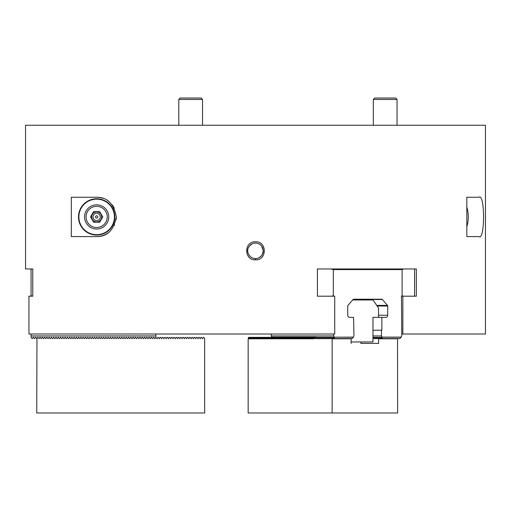<?xml version="1.0" encoding="UTF-8"?>
<svg xmlns="http://www.w3.org/2000/svg" width="511" height="511" viewBox="0 0 511 511"><rect width="100%" height="100%" fill="white"/><g stroke="black" fill="none" stroke-linecap="round" stroke-linejoin="round"><path stroke-width="0.77" d="M466.818 226.68A17.776 8.885 -90 0 0 466.818 207.166M85.644 221.946A12.104 12.104 0 0 1 97.805 204.879A12.104 12.104 0 0 1 106.512 223.946A12.104 12.104 0 0 1 85.644 221.946M87.017 221.32A10.59 10.59 0 0 0 101.05 226.558A10.59 10.59 0 0 0 106.288 212.525A10.59 10.59 0 0 0 92.255 207.287A10.59 10.59 0 0 0 87.017 221.32M112.822 209.542A17.776 17.776 0 0 1 94.957 234.619A17.776 17.776 0 0 1 82.175 206.61A17.776 17.776 0 0 1 112.822 209.542M95.672 217.488A1.137 1.137 0 0 1 96.087 215.942A1.137 1.137 0 0 1 97.633 216.357A1.137 1.137 0 0 1 97.218 217.903A1.137 1.137 0 0 1 95.672 217.488M98.47 220.069A3.628 3.628 0 0 1 93.021 216.926A3.628 3.628 0 0 1 98.47 213.777A3.628 3.628 0 0 1 98.47 220.069M102.768 216.926L99.709 211.631L93.596 211.631L90.536 216.926L93.596 222.221L99.709 222.221L102.768 216.926M351.121 341.961L372.966 341.961L372.966 317.376L373.356 317.376L372.966 317.376M361.852 343.392L378.638 343.392L378.638 338.78L378.178 337.343L378.664 337.343M360.855 341.961L360.855 343.392L378.638 343.392M397.526 338.557L397.635 412.984L332.124 412.984L332.124 338.78L351.121 338.78L351.121 343.392M397.635 338.78L378.638 338.78M377.565 338.704L378.178 337.343M377.437 338.704L377.041 337.343L377.533 337.343M376.435 338.704L377.041 337.343M376.3 338.704L375.911 337.343L376.396 337.343M375.298 338.704L375.911 337.343M375.17 338.704L374.774 337.343L375.259 337.343M374.161 338.704L374.774 337.343M374.033 338.704L373.637 337.343L374.129 337.343M372.966 338.78L373.637 337.343M332.124 412.984L248.167 412.984L248.167 338.78L248.621 337.343L249.298 338.78L248.167 338.78M377.354 317.376A2.121 1.833 90 0 0 378.53 316.877L378.53 308.024L373.03 299.976L352.647 299.976M330.943 337.196L332.124 338.78M329.806 337.196L330.994 338.78L331.345 337.701M328.675 337.196L329.857 338.78L330.215 337.701M327.538 337.196L328.72 338.78L329.078 337.701M326.408 337.196L327.589 338.78L327.941 337.701M325.271 337.196L326.452 338.78L326.81 337.701M324.134 337.196L325.315 338.78L325.673 337.701M323.003 337.196L324.185 338.78L324.536 337.701M321.866 337.196L323.048 338.78L323.406 337.701M320.729 337.196L321.917 338.78L322.269 337.701M319.599 337.196L320.78 338.78L321.132 337.701M318.462 337.196L319.643 338.78L320.001 337.701M317.331 337.196L318.513 338.78L318.864 337.701M316.194 337.196L317.376 338.78L317.733 337.701M316.092 337.119L314.955 337.119L316.239 338.78L316.596 337.701M315.057 337.196L313.818 337.119L315.044 338.704L315.459 337.701M313.926 337.196L312.687 337.119L313.907 338.704L314.329 337.701M312.789 337.196L311.55 337.119L312.77 338.704L313.192 337.701M311.653 337.196L310.42 337.119L311.64 338.704L312.055 337.701M310.522 337.196L309.283 337.119L310.503 338.704L310.924 337.701M309.385 337.196L308.146 337.119L309.366 338.704L309.787 337.701M308.248 337.196L307.015 337.119L308.235 338.704L308.657 337.701M307.117 337.196L305.878 337.119L307.098 338.704L307.52 337.701M305.98 337.196L304.741 337.119L305.961 338.704L306.383 337.701M304.85 337.196L303.611 337.119L304.831 338.704L305.252 337.701M303.713 337.196L302.474 337.119L303.694 338.704L304.115 337.701M302.576 337.196L301.343 337.119L302.563 338.704L302.978 337.701M301.445 337.196L300.206 337.119L301.426 338.704L301.848 337.701M300.308 337.196L299.069 337.119L300.289 338.704L300.711 337.701M299.171 337.196L297.939 337.119L299.159 338.704L299.574 337.701M298.041 337.196L296.802 337.119L298.022 338.704L298.443 337.701M296.904 337.196L295.665 337.119L296.885 338.704L297.306 337.701M295.773 337.196L294.534 337.119L295.754 338.704L296.176 337.701M294.636 337.196L293.397 337.119L294.617 338.704L295.039 337.701M293.499 337.196L292.26 337.119L293.486 338.704L293.902 337.701M292.369 337.196L291.129 337.119L292.349 338.704L292.771 337.701M291.232 337.196L289.993 337.119L291.213 338.704L291.634 337.701M290.095 337.196L288.862 337.119L290.082 338.704L290.497 337.701M288.964 337.196L287.725 337.119L288.945 338.704L289.367 337.701M287.827 337.196L286.588 337.119L287.808 338.704L288.23 337.701M286.69 337.196L285.457 337.119L286.677 338.704L287.099 337.701M285.56 337.196L284.32 337.119L285.54 338.704L285.962 337.701M284.423 337.196L283.183 337.119L284.403 338.704L284.825 337.701M283.292 337.196L282.053 337.119L283.273 338.704L283.694 337.701M282.155 337.196L280.916 337.119L282.136 338.704L282.557 337.701M281.018 337.196L279.785 337.119L281.005 338.704L281.42 337.701M279.887 337.196L278.648 337.119L279.868 338.704L280.29 337.701M278.75 337.196L277.511 337.119L278.731 338.704L279.153 337.701M277.614 337.196L276.381 337.119L277.601 338.704L278.016 337.701M276.483 337.196L275.244 337.119L276.464 338.704L276.885 337.701M275.346 337.196L274.107 337.119L275.327 338.704L275.748 337.701M273.059 338.704L271.839 337.119L272.976 337.119L274.26 338.78L274.618 337.701M273.193 338.704L273.481 337.701M313.971 338.78L249.298 338.78L249.758 337.343L250.435 338.78L250.895 337.343L251.565 338.78L252.025 337.343L252.702 338.78L253.162 337.343L253.839 338.78L254.293 337.343L254.97 338.78L255.43 337.343L256.107 338.78L256.567 337.343L257.244 338.78L257.697 337.343L258.374 338.78L258.834 337.343L259.511 338.78L259.971 337.343L260.642 338.78L261.102 337.343L261.779 338.78L262.239 337.343L262.916 338.78L263.376 337.343L264.046 338.78L264.506 337.343L265.183 338.78L265.643 337.343L266.32 338.78L266.774 337.343L267.451 338.78L267.911 337.343L268.588 338.78L269.048 337.343L269.725 338.78L270.178 337.343L270.856 338.78L271.315 337.343L271.993 338.78L272.344 337.701M380.056 338.557L380.97 338.557L379.897 337.196L380.056 338.557L378.881 337.343M248.838 337.343L249.758 337.343M249.975 337.343L250.895 337.343M251.112 337.343L252.025 337.343M252.242 337.343L253.162 337.343M253.379 337.343L254.293 337.343M254.516 337.343L255.43 337.343M255.647 337.343L256.567 337.343M256.784 337.343L257.697 337.343M257.914 337.343L258.834 337.343M259.051 337.343L259.971 337.343M260.188 337.343L261.102 337.343M261.319 337.343L262.239 337.343M262.456 337.343L263.376 337.343M263.593 337.343L264.506 337.343M264.724 337.343L265.643 337.343M265.861 337.343L266.774 337.343M266.991 337.343L267.911 337.343M268.128 337.343L269.048 337.343M269.265 337.343L270.178 337.343M270.396 337.343L271.315 337.343M271.533 337.343L272.063 337.343M353.075 299.484A0.907 0.786 -90 0 1 353.631 299.222L381.8 299.222A0.907 0.786 -90 0 1 382.356 299.484L353.075 299.484L347.965 305.386A0.907 0.786 -90 0 0 347.736 306.025L347.736 315.255A2.121 1.833 90 0 0 349.569 317.376L353.567 317.376L353.957 335.938L353.369 337.119L334.22 337.196L334.507 338.557L352.194 338.557L353.369 337.119M373.356 317.376L385.862 317.376A2.121 1.833 90 0 0 387.696 315.255L387.696 306.025L377.163 306.025M372.966 335.938L381.474 335.938L381.474 330.234L372.966 330.234M330.815 337.196L330.885 338.557M329.678 337.196L329.748 338.557M328.541 337.196L328.611 338.557M327.41 337.196L327.481 338.557M326.274 337.196L326.344 338.557M325.137 337.196L325.207 338.557M324.006 337.196L324.076 338.557M322.869 337.196L322.939 338.557M321.738 337.196L321.809 338.557M320.601 337.196L320.672 338.557M319.464 337.196L319.535 338.557M318.334 337.196L318.404 338.557M317.197 337.196L317.267 338.557M316.06 337.196L316.13 338.557M314.929 337.196L315 338.557M313.792 337.196L313.863 338.557M312.662 337.196L312.732 338.557M311.525 337.196L311.595 338.557M310.388 337.196L310.458 338.557M309.257 337.196L309.327 338.557M308.12 337.196L308.19 338.557M306.983 337.196L307.054 338.557M305.853 337.196L305.923 338.557M304.716 337.196L304.786 338.557M303.579 337.196L303.649 338.557M302.448 337.196L302.518 338.557M301.311 337.196L301.381 338.557M300.181 337.196L300.251 338.557M299.044 337.196L299.114 338.557M297.907 337.196L297.977 338.557M296.776 337.196L296.846 338.557M295.639 337.196L295.709 338.557M294.502 337.196L294.572 338.557M293.371 337.196L293.442 338.557M292.235 337.196L292.305 338.557M291.104 337.196L291.174 338.557M289.967 337.196L290.037 338.557M288.83 337.196L288.9 338.557M287.699 337.196L287.77 338.557M286.562 337.196L286.633 338.557M285.425 337.196L285.496 338.557M284.295 337.196L284.365 338.557M283.158 337.196L283.228 338.557M282.021 337.196L282.091 338.557M280.89 337.196L280.961 338.557M279.753 337.196L279.824 338.557M278.623 337.196L278.693 338.557M277.486 337.196L277.556 338.557M276.349 337.196L276.419 338.557M275.218 337.196L275.288 338.557M273.078 337.196L274.107 337.119L274.151 338.557M272.944 337.196L273.015 338.557M380.97 338.557L382.107 338.557L380.931 337.119L381.187 338.557M382.107 338.557L400.011 338.557L401.084 337.196L382.036 337.196L382.324 338.557M381.474 335.938L382.036 337.196M332.233 338.557L333.153 338.557L331.978 337.119L332.016 338.557M403.268 296.195L402.106 295.76L402.106 269.572L333.325 269.572L333.325 295.76A1.207 1.048 -90 0 1 333.862 296.195M333.651 334.015L333.651 335.938L334.245 337.119M376.728 305.386L387.466 305.386L382.356 299.484M387.466 305.386A0.907 0.786 -90 0 1 387.696 306.025M381.864 317.376L381.864 330.234L381.474 330.234M402.106 295.76A1.207 1.048 90 0 0 401.474 297.472L401.78 335.938L401.186 337.119L382.062 337.119M271.839 337.119L271.245 335.938L271.245 334.015M333.153 338.557L334.29 338.557L333.108 337.119L333.37 338.557M271.245 335.938L333.651 335.938M403.76 268.965L402.106 269.572M414.568 268.965L414.568 296.195M333.325 269.572L331.064 268.965M333.325 295.76L331.735 296.195M334.718 296.195L334.718 334.015L28.942 334.015L28.942 296.195L32.755 296.195L32.755 268.965L25.55 268.965L25.55 125.246L485.45 125.246L485.45 334.015L402.847 334.015L402.847 296.195L416.331 296.195L416.331 268.965L317.414 268.965L317.414 296.195L334.718 296.195M401.78 334.015L402.847 334.015M401.569 296.195L402.847 296.195M32.755 296.195L31.069 295.76L31.069 269.572L31.669 268.965L32.755 268.965M71.316 197.259L96.656 197.259C107.221 197.125 113.774 203.665 116.323 216.888C113.8 230.161 107.246 236.727 96.656 236.593L71.316 236.593L71.316 197.259M466.818 197.259L478.916 197.259C485.073 192.743 485.092 241.058 478.916 236.593L466.818 236.593L466.818 197.259L478.916 197.259M255.5 259.844C243.856 260.386 243.734 241.358 255.417 241.78C267.176 241.115 267.266 260.393 255.5 259.844L255.5 258.604C257.863 258.668 260.073 257.435 262.13 254.906L263.293 250.812L261.568 245.919C259.032 243.249 256.107 242.444 252.792 243.504C248.352 246.187 246.749 249.323 247.995 252.913C249.438 256.586 251.942 258.483 255.5 258.604A7.793 7.793 0 0 0 256.005 258.585M153.734 337.196L154.526 338.557L154.961 338.557L155.874 337.119L155.874 334.015M31.069 334.015L31.069 337.119L31.982 338.557L32.417 338.557L33.202 337.196M155.874 335.938L31.069 335.938M96.656 197.259A19.667 19.667 0 0 1 103.196 198.377M107.189 200.318A19.667 19.667 0 0 1 109.437 201.979M112.152 204.815A19.667 19.667 0 0 1 114.349 208.347M116.323 216.888A19.667 19.667 0 0 1 116.131 219.647M114.573 225.019A19.667 19.667 0 0 1 114.368 225.466M109.456 231.853A19.667 19.667 0 0 1 103.216 235.462M102.711 235.635A19.667 19.667 0 0 1 96.656 236.593M96.656 198.773A18.153 18.153 0 0 1 112.375 226.003A18.153 18.153 0 0 1 80.93 226.003A18.153 18.153 0 0 1 96.656 198.773M478.916 236.593L466.818 236.593M31.069 295.76L31.069 296.195M35.738 337.196L36.524 338.557L36.958 338.557L37.744 337.196M40.273 337.196L41.059 338.557L41.493 338.557L42.285 337.196M44.815 337.196L45.6 338.557L46.035 338.557L46.82 337.196M133.314 337.196L134.099 338.557L134.534 338.557L135.319 337.196M135.581 337.196L136.367 338.557L136.807 338.557L137.593 337.196L139.075 338.557L139.861 337.196M142.39 337.196L143.176 338.557L143.61 338.557L144.396 337.196M146.932 337.196L147.717 338.557L148.152 338.557L148.937 337.196M151.122 337.343L151.467 337.196L152.252 338.557L152.687 338.557L153.472 337.196M33.471 337.196L34.256 338.557L34.691 338.557L35.476 337.196M38.006 337.196L38.791 338.557L39.226 338.557L40.011 337.196M42.547 337.196L43.333 338.557L43.767 338.557L44.553 337.196M47.082 337.196L47.868 338.557L48.302 338.557L49.088 337.196L50.135 338.557L50.576 338.557L51.362 337.196L52.409 338.557L52.844 338.557L53.629 337.196L54.677 338.557L55.111 338.557L55.897 337.196L56.945 338.557L57.379 338.557L58.165 337.196L59.212 338.557L59.653 338.557L60.439 337.196L61.486 338.557L61.92 338.557L62.706 337.196L63.754 338.557L64.188 338.557L64.974 337.196L66.021 338.557L66.456 338.557L67.241 337.196L68.295 338.557L68.73 338.557L69.515 337.196L70.563 338.557L70.997 338.557L71.783 337.196L72.83 338.557L73.265 338.557L74.05 337.196L75.098 338.557L75.532 338.557L76.318 337.196L77.372 338.557L77.806 338.557L78.592 337.196L79.639 338.557L80.074 338.557L80.859 337.196L81.907 338.557L82.341 338.557L83.127 337.196L84.174 338.557L84.609 338.557L85.401 337.196L86.448 338.557L86.883 338.557L87.668 337.196L88.716 338.557L89.15 338.557L89.936 337.196L90.984 338.557L91.418 338.557L92.204 337.196L93.251 338.557L93.692 338.557L94.478 337.196L95.525 338.557L95.959 338.557L96.745 337.196L97.793 338.557L98.227 338.557L99.013 337.196L100.06 338.557L100.495 338.557L101.28 337.196L102.328 338.557L102.768 338.557L103.554 337.196L104.602 338.557L105.036 338.557L105.822 337.196L106.869 338.557L107.304 338.557L108.089 337.196L109.137 338.557L109.571 338.557L110.357 337.196L111.411 338.557L111.845 338.557L112.631 337.196L113.678 338.557L114.113 338.557L114.898 337.196L115.946 338.557L116.38 338.557L117.166 337.196L118.213 338.557L118.648 338.557L119.433 337.196L120.487 338.557L120.922 338.557L121.707 337.196L122.755 338.557L123.189 338.557L123.975 337.196L125.023 338.557L125.457 338.557L126.243 337.196L127.29 338.557L127.724 338.557L128.517 337.196L129.564 338.557L129.998 338.557L130.784 337.196L132.266 338.557L133.052 337.196M140.123 337.196L140.908 338.557L141.343 338.557L142.128 337.196M144.658 337.196L145.443 338.557L145.884 338.557L146.67 337.196M149.199 337.196L149.985 338.557L150.419 338.557L151.205 337.196M263.293 250.812A7.793 7.793 0 0 1 263.261 251.501M263.165 252.204A7.793 7.793 0 0 1 262.954 253.079M262.616 253.986A7.793 7.793 0 0 1 262.245 254.714M261.658 255.583A7.793 7.793 0 0 1 261.3 256.011M260.897 256.426A7.793 7.793 0 0 1 260.489 256.797M259.645 257.41A7.793 7.793 0 0 1 258.809 257.863M257.269 258.4A7.793 7.793 0 0 1 256.599 258.528M254.504 258.54A7.793 7.793 0 0 1 253.769 258.406M253.577 258.362A7.793 7.793 0 0 1 252.734 258.093M251.904 257.723A7.793 7.793 0 0 1 251.399 257.435M250.039 256.369A7.793 7.793 0 0 1 249.272 255.494M248.946 255.021A7.793 7.793 0 0 1 248.678 254.58M248.289 253.756A7.793 7.793 0 0 1 247.816 249.54M247.988 248.748A7.793 7.793 0 0 1 248.212 248.065M248.32 247.784A7.793 7.793 0 0 1 248.959 246.577M249.764 245.536A7.793 7.793 0 0 1 250.875 244.539M251.355 244.213A7.793 7.793 0 0 1 251.834 243.939M252.792 243.504A7.793 7.793 0 0 1 253.724 243.223M254.171 243.134A7.793 7.793 0 0 1 254.555 243.076M255.328 243.019A7.793 7.793 0 0 1 256.158 243.051M257.959 243.415A7.793 7.793 0 0 1 258.892 243.798M259.812 244.322A7.793 7.793 0 0 1 260.265 244.648M260.699 245.012A7.793 7.793 0 0 1 261.07 245.363M261.568 245.919A7.793 7.793 0 0 1 261.83 246.264M262.277 246.966A7.793 7.793 0 0 1 262.609 247.624M262.635 247.675A7.793 7.793 0 0 1 262.897 248.372M263.21 249.694A7.793 7.793 0 0 1 263.28 250.377M154.961 338.557L154.526 338.557M152.687 338.557L152.252 338.557M150.419 338.557L149.985 338.557M148.152 338.557L147.717 338.557M145.884 338.557L145.443 338.557M143.61 338.557L143.176 338.557M141.343 338.557L140.908 338.557M139.075 338.557L138.641 338.557M136.807 338.557L136.367 338.557M134.534 338.557L134.099 338.557M132.266 338.557L131.832 338.557M129.998 338.557L129.564 338.557M127.724 338.557L127.29 338.557M125.457 338.557L125.023 338.557M123.189 338.557L122.755 338.557M120.922 338.557L120.487 338.557M118.648 338.557L118.213 338.557M116.38 338.557L115.946 338.557M114.113 338.557L113.678 338.557M111.845 338.557L111.411 338.557M109.571 338.557L109.137 338.557M107.304 338.557L106.869 338.557M105.036 338.557L104.602 338.557M102.768 338.557L102.328 338.557M100.495 338.557L100.06 338.557M98.227 338.557L97.793 338.557M95.959 338.557L95.525 338.557M93.692 338.557L93.251 338.557M91.418 338.557L90.984 338.557M89.15 338.557L88.716 338.557M86.883 338.557L86.448 338.557M84.609 338.557L84.174 338.557M82.341 338.557L81.907 338.557M80.074 338.557L79.639 338.557M77.806 338.557L77.372 338.557M75.532 338.557L75.098 338.557M73.265 338.557L72.83 338.557M70.997 338.557L70.563 338.557M68.73 338.557L68.295 338.557M66.456 338.557L66.021 338.557M64.188 338.557L63.754 338.557M61.92 338.557L61.486 338.557M59.653 338.557L59.212 338.557M57.379 338.557L56.945 338.557M55.111 338.557L54.677 338.557M52.844 338.557L52.409 338.557M50.576 338.557L50.135 338.557M48.302 338.557L47.868 338.557M46.035 338.557L45.6 338.557M43.767 338.557L43.333 338.557M41.493 338.557L41.059 338.557M39.226 338.557L38.791 338.557M36.958 338.557L36.741 412.984L204.662 412.984L204.662 338.78L203.748 337.343L203.314 337.343L202.528 338.704L201.481 337.343L201.04 337.343L200.255 338.704L199.207 337.343L198.773 337.343L197.987 338.704L196.939 337.343L196.505 337.343L195.719 338.704L194.672 337.343L194.237 337.343L193.452 338.704L192.398 337.343L191.964 337.343L191.178 338.704L190.13 337.343L189.696 337.343L188.91 338.704L187.863 337.343L187.428 337.343L186.643 338.704L185.595 337.343L185.161 337.343L184.375 338.704L183.321 337.343L182.887 337.343L182.101 338.704L181.054 337.343L180.619 337.343L179.834 338.704L178.786 337.343L178.352 337.343L177.566 338.704L176.519 337.343L176.084 337.343L175.292 338.704L174.245 337.343L173.81 337.343L173.025 338.704L171.977 337.343L171.543 337.343L170.757 338.704L169.709 337.343L169.275 337.343L168.489 338.704L167.442 337.343L167.001 337.343L166.216 338.704L165.168 337.343L164.734 337.343L163.948 338.704L162.9 337.343L162.466 337.343L161.68 338.704L160.633 337.343L160.199 337.343L159.413 338.704L158.365 337.343L157.925 337.343L157.139 338.704L155.657 337.343M49.439 337.343L49.005 337.343M51.707 337.343L51.272 337.343M53.974 337.343L53.54 337.343M56.248 337.343L55.814 337.343M58.516 337.343L58.082 337.343M60.783 337.343L60.349 337.343M63.051 337.343L62.617 337.343M65.325 337.343L64.891 337.343M67.593 337.343L67.158 337.343M69.86 337.343L69.426 337.343M72.134 337.343L71.693 337.343M74.402 337.343L73.967 337.343M76.669 337.343L76.235 337.343M78.937 337.343L78.502 337.343M81.211 337.343L80.77 337.343M83.478 337.343L83.044 337.343M85.746 337.343L85.311 337.343M88.013 337.343L87.579 337.343M90.287 337.343L89.853 337.343M92.555 337.343L92.121 337.343M94.822 337.343L94.388 337.343M97.09 337.343L96.656 337.343M99.364 337.343L98.93 337.343M101.632 337.343L101.197 337.343M103.899 337.343L103.465 337.343M106.167 337.343L105.732 337.343M108.441 337.343L108.006 337.343M110.708 337.343L110.274 337.343M112.976 337.343L112.541 337.343M115.25 337.343L114.809 337.343M117.517 337.343L117.083 337.343M119.785 337.343L119.35 337.343M122.052 337.343L121.618 337.343M124.326 337.343L123.886 337.343M126.594 337.343L126.16 337.343M128.861 337.343L128.427 337.343M131.129 337.343L130.695 337.343M133.403 337.343L132.969 337.343M135.671 337.343L135.236 337.343M140.206 337.343L139.771 337.343M142.48 337.343L142.045 337.343M144.747 337.343L144.313 337.343M147.015 337.343L146.58 337.343M149.282 337.343L148.848 337.343M153.824 337.343L153.389 337.343M38.095 337.343L37.654 337.343M40.363 337.343L39.928 337.343M42.63 337.343L42.196 337.343M44.898 337.343L44.463 337.343M47.172 337.343L46.737 337.343M397.047 125.246L397.047 99.441L373.324 99.441L373.324 125.246M373.324 99.441L374.748 98.016L395.623 98.016L397.047 99.441M202.516 125.246L202.516 99.441L178.793 99.441L178.793 125.246M178.793 99.441L180.223 98.016L201.091 98.016L202.516 99.441M397.571 338.704L378.568 338.704M351.057 338.704L332.061 338.704M378.53 315.255L387.696 315.255M353.267 337.196L334.22 337.196M401.933 295.843L402.764 295.843M99.147 221.25A4.995 4.995 0 0 0 99.147 212.602A4.995 4.995 0 0 0 91.661 216.926A4.995 4.995 0 0 0 99.147 221.25"/></g></svg>
